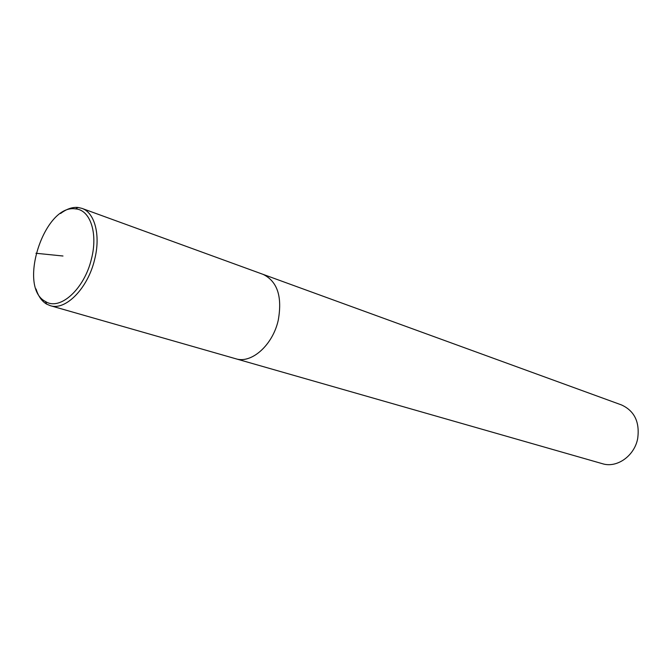 <?xml version="1.0" encoding="UTF-8"?>
<svg xmlns="http://www.w3.org/2000/svg" width="672" height="672" viewBox="0 0 672 672"><rect width="100%" height="100%" fill="white"/><g stroke="black" fill="none" stroke-linecap="round" stroke-linejoin="round"><path stroke-width="1.01" d="M36.061 288.994C38.237 296.159 41.756 301.199 46.62 304.105L50.282 305.668L235.754 358.756C251.429 364.006 272.798 345.106 278.258 320.191C272.798 345.106 251.429 364.006 235.738 358.747L602.465 463.714C616.778 468.317 634.368 456.061 637.661 438.698C639.937 422.226 634.57 410.978 621.55 404.956L81.9 208.362L78.011 207.463C72.366 206.959 66.562 208.967 60.589 213.494M278.258 320.191C282.433 296.663 277.402 281.4 263.147 274.386L263.147 274.386C277.402 281.4 282.433 296.663 278.258 320.191M50.282 305.668C65.537 310.943 87.856 288.355 94.601 259.636C100.85 235.494 94.844 212.562 81.892 208.362M91.451 258.896C98.129 233.335 90.266 209.832 75.642 208.908C44.402 203.532 17.111 287.54 45.553 301.543C59.942 311.052 84.445 288.994 91.451 258.896M35.952 253.26L62.983 256.007M78.002 207.463L75.634 208.908M46.612 304.105L45.545 301.543"/></g></svg>

